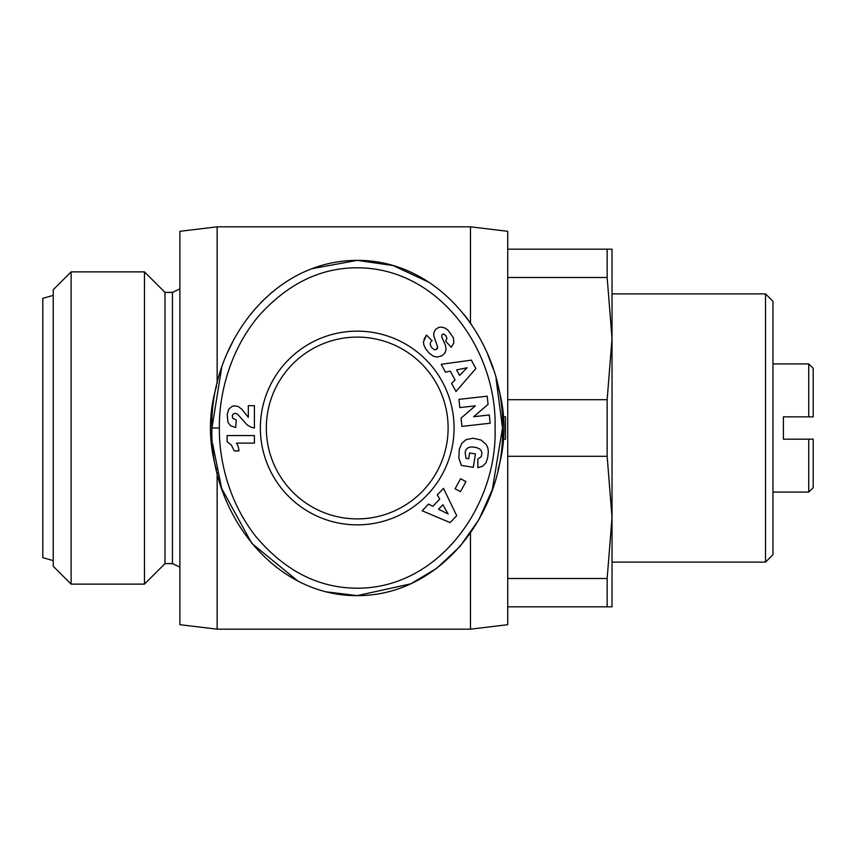 <?xml version="1.0" encoding="UTF-8"?>
<svg xmlns="http://www.w3.org/2000/svg" width="856" height="856" viewBox="0 0 856 856"><rect width="100%" height="100%" fill="white"/><g stroke="black" fill="none" stroke-linecap="round" stroke-linejoin="round"><path stroke-width="1.28" d="M219.382 428C218.826 403.743 225.524 355.721 258.459 316.281C287.787 283.443 321.214 267.297 358.728 267.821C440.519 268.72 497.4 351.795 495.057 428C497.7 505.725 437.758 590.597 354.084 588.147C316.495 587.152 283.55 569.689 255.249 535.749C224.914 496.715 218.922 451.551 219.382 428L211.935 428C209.795 346.766 270.196 260.481 357.22 260.363C443.857 260.128 505.008 347.333 502.504 428C505.147 508.667 443.675 595.872 357.22 595.637L326.65 591.892M217.146 472.523L217.146 629.171L179.888 624.698L179.888 231.302L217.146 226.829L470.468 226.829L507.726 231.302L507.726 624.698L470.468 629.171L470.468 533.01M217.146 629.171L470.468 629.171M497.914 386.184A146.783 146.783 0 0 1 497.914 469.816M216.514 469.805A146.783 146.783 0 0 1 216.514 386.195M172.441 563.601L164.994 563.601L164.994 292.399L172.441 292.399L172.441 563.601L179.888 567.079M612.029 428L612.029 338.569M612.029 562.114L765.521 562.114L765.521 293.886L612.029 293.886M164.994 292.399L144.461 271.876L144.461 584.124L164.994 563.601M765.521 562.114L772.968 554.667L772.968 301.333L765.521 293.886M71.112 584.124L53.233 566.244L53.233 289.756L71.112 271.876L71.112 584.124L144.461 584.124M772.968 492.072L808.727 492.072L808.727 439.171L783.4 439.171L783.4 416.829L808.727 416.829L808.727 363.928L813.2 368.39L813.2 416.829L808.727 416.829L813.2 416.829M53.233 295.374L42.8 298.359L42.8 557.641L53.233 560.627M357.22 524.856A96.856 96.856 0 0 1 260.363 428A96.856 96.856 0 0 1 357.22 331.144A96.856 96.856 0 0 1 454.076 428A96.856 96.856 0 0 1 357.22 524.856M357.22 337.104A90.897 90.897 0 0 0 266.323 428A90.897 90.897 0 0 0 357.22 518.897A90.897 90.897 0 0 0 448.116 428A90.897 90.897 0 0 0 357.22 337.104M217.146 226.829L217.146 383.477M470.468 322.99L470.468 226.829M507.726 249.182L612.029 249.182L607.15 249.182L607.15 277.505L507.726 277.505M507.726 399.688L607.15 399.688L612.029 338.591L607.15 277.505M507.726 456.312L607.15 456.312L607.15 399.688M507.726 578.495L607.15 578.495L612.029 517.409L607.15 456.312M507.726 606.818L607.15 606.818L607.15 578.495L612.029 517.409L612.029 249.182M612.029 517.409L612.029 606.818L607.15 606.818M503.574 416.829L505.489 416.829L505.489 439.171L503.574 439.171M311.991 268.688L357.22 260.363L393.204 265.585L429.263 282.426M464.273 314.666L471.057 323.835M487.364 353.475L493.12 368.711M496.052 378.598L502.504 428L492.307 489.707L478.825 519.731L459.95 546.535L436.721 568.309L410.698 583.867L357.22 595.637C270.988 596.033 209.271 508.742 211.935 428L221.693 367.599M297.813 580.989L251.771 543.335L221.747 488.594M221.629 488.241L212.545 443.419M227.289 352.993L233.891 339.383M260.855 302.532L272.197 292.057M808.727 492.072L813.2 487.61L813.2 439.171L808.727 439.171M475.872 368.551L455.981 391.492L451.604 383.424L455.05 379.925L450.288 371.162L445.505 372.189L441.225 364.303L471.303 360.141L475.872 368.551M488.348 451.551L487.706 457.553L486.015 462.743L482.805 466.146L477.937 467.686L477.798 459.084L481.211 456.73L481.949 453.338L481.329 450.887L479.841 449.122L476.353 447.506L471.495 446.885L468.072 447.677L466.081 449.55L465.129 452.075L466.017 458.356L468.671 458.784L469.602 452.985L475.444 453.926L473.282 467.323L461.32 465.386L458.859 458.024L459.308 449.336L461.791 443.344L466.049 439.684L473.015 438.186L481.136 440.059L486.262 444.499L487.867 448.009L488.348 451.551M450.117 522.62L422.158 510.775L428.492 504.12L432.879 506.324L439.749 499.091L437.298 494.864L443.483 488.359L456.719 515.687L450.117 522.62M465.964 481.639L460.442 491.686L455.092 488.755L460.614 478.697L465.964 481.639M488.081 404.353L473.646 416.733L489.268 414.989L490.199 423.217L461.951 426.384L461.031 418.145L475.358 405.84L459.843 407.584L458.923 399.367L487.171 396.2L488.081 404.353M448.052 330.245L453.434 337.735L453.83 342.978L451.208 347.279L445.623 341.148L446.928 338.313L445.773 335.499L443.804 334.108L442.103 334.503L441.696 336.708L445.473 345.364L446.062 349.505L445.109 352.715L442.006 355.818L436.924 357.08L433.093 356.075L428.845 352.811L425.667 348.713L423.891 345.107L423.453 341.833L426.513 335.081L432.109 340.752C429.691 342.293 429.669 344.7 432.034 347.985L434.153 349.59L435.897 349.655L437.716 347.183L433.767 335.916L433.821 332.749L435.586 329.4L438.647 327.441L441.632 327.056L445.163 328.115L448.052 330.245M233.078 414.165L232.308 415.609L232.597 418.113L236.277 420.007L235.668 427.465L230.756 425.871L228.038 422.532L227.182 414.593L228.841 408.997L232.276 406.3L234.919 405.851L238.193 406.514L241.841 409.211L248.326 417.289L248.326 405.669L254.403 405.669L254.403 428L251.097 427.198L247.127 424.908L237.583 414.197L235.186 413.266L233.078 414.165M254.403 443.108L236.513 443.108A14.927 14.927 0 0 1 238.899 450.919L234.298 450.919L231.345 445.034L227.108 441.728L227.108 435.565L254.403 435.565L254.403 443.108M437.512 348.189L436.656 349.28M435.897 349.655L434.559 349.687M432.034 347.985C429.669 344.7 429.691 342.293 432.109 340.752M426.513 335.081L424.03 339.318M459.565 375.399L467.076 367.77L456.59 369.91L459.565 375.399M438.582 509.224L448.148 514.017L442.884 504.708L438.582 509.224M172.441 292.399L179.888 288.921M71.112 271.876L144.461 271.876M772.968 363.928L808.727 363.928"/></g></svg>
